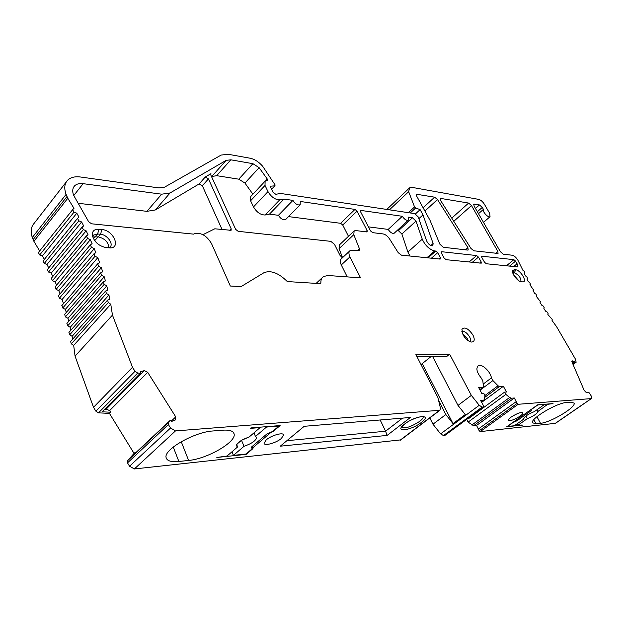 <?xml version="1.0" encoding="UTF-8"?>
<svg xmlns="http://www.w3.org/2000/svg" width="623" height="623" viewBox="0 0 623 623"><rect width="100%" height="100%" fill="white"/><g stroke="black" fill="none" stroke-linecap="round" stroke-linejoin="round"><path stroke-width="0.93" d="M518.188 404.28L591.243 398.603L591.546 396.532L589.49 393.051L588.065 392.116L587.855 392.716L585.869 392.14L584.133 390.302L571.984 361.994L572.436 360.873L575.255 362.399L576.174 362.189L575.154 358.614L556.565 326.662L552.056 320.487L552.188 319.404L547.874 314.506L548.092 313.509L546.986 311.866L545.662 311.227L543.879 308.51L544.167 307.591L543.108 305.955L541.769 305.231L540.063 302.513L540.429 301.68L536.458 296.532L536.886 295.785L535.944 294.165L534.581 293.301L533.086 290.653L533.592 289.991L529.908 284.781L530.485 284.205L529.659 282.608L528.265 281.604L526.957 278.987L527.603 278.489L526.848 276.924L525.438 275.849L524.239 273.287L524.955 272.882L524.262 271.348L522.853 270.203L517.845 260.103C516.07 257.338 514.17 255.71 512.153 255.22L503.291 254.192L500.394 251.723L474.056 205.987L473.862 204.142L479.453 204.951L482.288 207.397L483.425 209.359C481.976 211.244 488.214 218.143 490.044 216.687L489.67 213.339L484.39 204.251C482.685 201.611 480.816 199.991 478.776 199.391L412.387 187.437L409.623 187.834L408.665 191.689L414.552 206.937L415.658 207.965L420.104 209.624L422.986 214.88L433.11 243.5L432.829 245.781C430.532 246.054 428.46 244.434 426.623 240.922L418.243 216.952L414.77 213.642L280.638 193.465L275.794 194.283L273.1 192.382L270.125 186.222L274.798 185.833L275.078 184.883L262.641 166.216C258.794 161.879 254.682 159.223 250.314 158.258L228.228 154.278L221.149 155.057L164.612 187.141L158.997 187.928L80.515 177.01C74.853 176.278 70.531 177.368 67.557 180.296C64.426 183.723 63.943 188.419 66.1 194.376L67.798 198.254L73.989 208.347L72.618 209.694L74.028 212.131L76.793 213.191L78.973 217.084L77.501 218.4L78.848 220.83L81.613 221.959L83.661 225.892L82.088 227.169L83.365 229.599L86.122 230.798L88.038 234.754L86.356 235.992L87.578 238.422L90.327 239.699L92.103 243.679L90.319 244.878L91.472 247.308L94.221 248.647L95.849 252.658L93.956 253.81L95.046 256.24L97.788 257.649L99.641 262.711L97.663 263.817L98.691 266.239L101.362 267.695L102.702 271.799L100.646 272.851L101.611 275.273L104.228 276.776L105.419 280.934L103.293 281.923L104.197 284.345L106.751 285.895L107.802 290.108L105.591 291.034L106.432 293.449L108.932 295.037L109.827 299.305L107.545 300.169L108.324 302.583L110.762 304.219L112.459 315.098L132.512 367.321L134.996 371.292L137.714 373.068L140.292 373.278L140.564 371.791L144.24 370.623L147.69 372.313L175.748 416.888L175.554 419.886L171.714 421.389L169.978 420.572L168.436 422.339L168.389 424.559L170.546 428.009L175.484 430.914L439.877 410.284L440.453 408.213L437.868 397.466L415.899 354.565L449.627 354.176L471.346 395.379L479.251 405.293L482.132 407.084L483.541 406.975L483.658 405.97L480.512 400.348L484.048 400.036L485.029 395.745L483.767 393.386L481.82 393.502L478.682 387.615L482.864 387.397L483.409 386.54L482.848 381.019L481.462 378.317C476.735 372.398 475.699 368.177 478.347 365.654C481.875 363.489 490.613 371.69 491.407 377.904L492.902 380.56L498.034 385.777L499.397 386.509L503.368 386.299L506.46 392.007L504.622 392.116L505.868 394.414L509.645 397.466L511.39 398.206L514.325 398.004L517.113 403.416L518.188 404.28L480.24 431.599L555.467 423.329M446.076 259.682L481.252 263.163L481.151 261.878L478.456 257.104L476.634 255.562L441.699 251.715L441.411 253.086L444.144 258.07L446.076 259.682M394.351 233.064L408.275 220.231C406.375 220.682 404.397 219.366 402.333 216.29L360.483 210.372L360.507 211.641L370.529 230.907L372.632 232.644L383.067 233.929C385.435 234.419 387.584 236.078 389.523 238.897L398.229 252.697L401.446 255.165L440.15 259.082L440.445 257.688L437.704 252.681L435.765 251.061L434.628 250.937L426.895 257.743M408.275 220.231L408.135 217.131L412.488 217.77L415.985 221.103L422.262 239.185C425.182 245.54 429.309 249.457 434.628 250.937M467.671 250.08L443.226 247.253L439.822 244.115L430.026 220.316L416.725 196.19L416.6 194.267L434.613 197.18L437.494 199.524L467.896 247.643L468.2 249.987L467.671 250.08M470.965 248.468L440.601 200.481L440.297 198.355L468.613 203.067L471.486 205.551L497.855 251.419L498.05 253.46L473.846 250.789L470.965 248.468M518.032 265.982L515.579 261.13L513.866 259.659L481.711 256.201L481.813 257.463L484.507 262.228L486.322 263.755L517.744 266.94L518.032 265.982L516.958 266.862M463.045 334.87L461.908 329.333C464.61 326.507 468.278 328.391 472.912 334.987C475.076 339.652 474.539 342.004 471.315 342.043C468.192 341.264 465.436 338.873 463.045 334.87M521.404 281.767L521.389 281.767C517.791 281.705 511.335 273.419 512.674 270.608L514.411 269.65L515.657 269.775C520.641 269.977 527.946 282.554 522.65 281.869L521.404 281.767M106.198 247.596L106.074 247.588C98.777 245.992 94.198 241.903 92.321 235.323C92.103 231.094 94.322 229.069 98.987 229.248L101.923 229.537C113.9 230.261 121.508 249.216 109.15 247.837L106.198 247.596M348.467 236.296L342.728 225.012L340.641 223.299L354.97 209.406L357.072 211.15L367.111 230.487L367.118 231.818L366.636 231.912L355.819 230.58L354.129 230.899L353.794 234.676L359.409 248.678L359.222 250.648L352.236 250.189L350.04 250.633C348.584 251.801 348.561 253.873 349.955 256.855L360.561 277.858L328.002 275.506L323.446 276.526C321.632 277.788 320.775 279.859 320.876 282.749L320.012 283.629L287.312 281.565C278.52 272.851 270.678 269.93 263.794 272.804L241.054 286.619L230.323 286.019L211.532 243.609C206.75 235.681 201.104 232.356 194.586 233.633L193.566 234.131L91.604 223.805L88.684 221.78L73.639 195.311C72.175 191.292 72.502 188.138 74.628 185.833C76.59 183.933 79.425 183.217 83.139 183.668L73.74 195.56M354.97 209.406L300.239 201.455L300.185 204.741C297.724 205.473 295.302 204.017 292.919 200.388L283.995 199.095L279.711 199.851L265.141 214.997C260.593 214.997 256.707 212.311 253.499 206.929L250.602 200.777L250.758 196.494L264.767 181.527M83.139 183.668L161.684 194.189L170.079 192.959L226.133 160.368L230.837 159.815L252.922 163.685L259.113 167.673L267.283 179.019L267.376 180.506L265.11 181.161L265.009 185.428L267.983 191.611C271.27 197.032 275.179 199.781 279.711 199.851M540.53 423.29C550.42 422.659 576.368 407.138 574.087 403.112L570.917 402.162L566.525 402.513C556.791 402.832 529.971 418.89 532.486 422.799L536.053 423.765L540.53 423.29L536.909 416.717M511.304 416.974C509.318 418.422 508.391 419.505 508.524 420.198C510.385 421.148 514.232 419.801 520.065 416.156C522.082 414.684 523.032 413.602 522.892 412.885C521.03 411.935 517.168 413.298 511.304 416.974M522.276 425.221L517.682 425.439L527.315 418.64C533.475 416.195 536.987 413.828 537.851 411.523L547.617 404.327L553.029 403.595L537.649 404.833L506.6 426.872L522.144 424.972M588.065 392.116L587.396 392.583M574.406 361.504L572.397 362.952M575.255 362.399L572.887 364.105M505.868 394.414L468.099 422.106L466.682 419.38M468.099 422.106L473.573 425.735L476.564 425.439L479.188 430.766L480.24 431.599M66.311 181.9L34.133 223.353C30.932 226.904 30.317 231.624 32.303 237.495L33.891 241.303L39.654 250.952M72.517 209.819L38.369 252.556L39.708 254.932L42.426 255.882L44.334 259.402M77.384 218.556L42.995 261.06L44.264 263.443L46.982 264.464L48.719 267.921M81.948 227.348L47.309 269.642L48.524 272.025L51.234 273.115L52.799 276.503M86.2 236.21L51.32 278.294L52.464 280.677L55.167 281.837L56.568 285.147M55.104 286.93L56.093 289.391L58.788 290.63L60.026 293.846M58.507 295.691L59.403 298.168L62.09 299.476L63.515 303.619M61.942 305.511L62.752 308.003L65.36 309.358L66.303 312.45M64.691 314.389L65.399 316.897L67.962 318.298L68.756 321.32M103.145 282.094L66.887 323.454L67.712 325.837L70.212 327.285L70.874 330.229M105.435 291.206L68.919 332.441L69.683 334.824L72.128 336.319L72.657 339.169M107.382 300.348L70.601 341.466L71.302 343.841L73.685 345.383L75.064 356.138L93.512 407.325L95.872 411.172L98.52 412.847L109.446 413.384L134.054 453.419L135.246 452.298L135.604 452.874M168.436 422.339L127.622 460.677L134.054 453.419M127.622 460.677L127.505 462.881L129.553 466.23L134.373 468.948L400.838 439.869M429.808 417.916L432.969 424.201L440.609 433.873L443.459 435.57L444.9 435.415L483.541 406.975M503.368 386.299L481.602 402.411M469.22 417.511L469.469 417.978M504.622 392.116L468.044 419.022L467.803 418.555M514.325 398.004L476.564 425.439M516.28 401.594L478.409 428.967M432.969 424.201L445.834 414.544L453.022 423.617L465.264 414.552L457.998 405.402L432.658 356.59M471.346 395.379L457.998 405.402M445.834 414.544L438.553 400.324M453.022 423.617L422.254 363.614M449.627 354.176L446.847 356.387L417.052 356.808M430.976 356.613L421.545 364.182M188.613 460.452L178.871 461.479C171.161 462.204 166.902 460.895 166.1 457.547C163.576 449.526 194.524 431.91 212.996 430.968L222.738 430.182C229.614 429.73 233.407 431.007 234.108 433.997C236.475 441.987 207.218 458.902 188.613 460.452L181.246 441.691M266.247 439.869L264.059 443.249C264.284 446.302 276.262 442.945 281.37 438.452L283.621 435.01C283.449 431.965 271.355 435.321 266.247 439.869M387.117 435.399L280.264 446.193L304.219 426.303L410.425 417.465L387.117 435.399L385.59 431.217L286.86 440.71M236.662 444.588L237.636 446.917L236.397 445.819C237.106 442.673 241.342 439.745 249.107 437.042L260.11 427.58L250.407 428.367L250.921 427.915L280.116 425.564L272.96 431.638L270.701 432.603L252.704 447.875L252.961 448.583L252.097 446.527M237.636 446.917L227.052 456.02L216.835 457.469L246.124 454.377L252.961 448.583M168.389 424.559L127.505 462.881M169.978 420.572L130.402 457.765L135.246 452.298M147.69 372.313L109.609 410.612L110.606 412.224L102.227 411.811L140.292 373.278M109.446 413.384L110.606 412.224M104.29 409.716L106.222 409.046L109.609 410.612M132.512 367.321L93.512 407.325M112.459 315.098L75.064 356.138M110.762 304.219L73.685 345.383M108.932 295.037L72.128 336.319M106.751 285.895L70.212 327.285M104.228 276.776L67.962 318.298M101.362 267.695L65.36 309.358M97.788 257.649L62.09 299.476M94.221 248.647L58.788 290.63M90.327 239.699L55.167 281.837M86.122 230.798L51.234 273.115M81.613 221.959L46.982 264.464M76.793 213.191L42.426 255.882M422.986 214.88L418.843 218.673M420.104 209.624L415.486 213.884M483.425 209.359L478.495 213.689M402.513 418.126L385.59 431.217L380.178 419.988M278.824 425.673L278.987 426.054L266.48 427.067L266.317 426.677M260.11 427.58L259.947 427.191M252.704 447.875L252.144 446.489M278.987 426.054L272.594 431.474L266.956 433.896L251.451 447.073L252.097 448.856L245.992 454.027L233.446 455.351L231.974 451.792M253.468 433.297L249.558 436.661M248.748 437.151L241.771 440.181M236.841 444.277L241.171 440.539M256.45 437.105L256.629 437.541C255.936 440.679 251.731 443.599 244.021 446.294L241.522 440.329M253.958 432.876L255.485 436.474L256.629 437.541M244.021 446.294L233.446 455.351M266.48 427.067L255.485 436.474M507.317 426.366L514.287 425.797L523.935 418.975L523.748 418.625M517.682 425.439L516.88 423.959M537.439 404.989L544.128 404.311M536.886 409.825L537.711 411.312M527.315 418.64L525.898 416.047M544.284 404.592L534.355 411.616C528.156 414.069 524.636 416.444 523.772 418.749L523.935 418.975M507.395 426.521L513.002 422.542L516.989 420.766L531.123 410.752L531.715 409.256L537.524 405.137M531.123 410.752L530.78 410.136M516.989 420.766L516.654 420.159M402.333 216.29L388.207 229.412L368.427 226.865M394.125 233.267C392.21 233.75 390.232 232.465 388.207 229.412M409.926 256.03L407.909 252.066L401.89 234.007L398.416 230.72L397.077 230.549M517.098 263.747L513.702 266.527M461.838 331.475L461.838 331.475C464.361 330.938 466.923 332.705 469.54 336.763C470.684 338.998 470.856 340.641 470.061 341.692M468.13 340.641L467.297 338.546L462.43 333.578M512.721 272.71L514.427 272.812C518.904 274.922 521.069 277.881 520.921 281.689M518.819 280.716L513.547 274.805M92.617 236.685L93.598 235.081L97.601 233.983L100.544 234.256C107.179 234.591 114.025 244.091 109.905 247.276L109.087 247.837M108.815 247.814C108.472 242.238 104.983 238.593 98.348 236.88L92.687 236.927M347.229 276.892L341.279 264.97C339.901 262.003 339.948 259.923 341.42 258.74L349.511 251.131M202.95 234.676L214.787 228.797L231.094 230.3L231.195 228.859L208.44 178.902L205.247 177.025L210.956 173.669L210.8 175.001L235.658 229.35L238.142 231.32L330.805 241.35L334.465 244.325L339.963 255.298L342.377 257.844M222.1 229.583L202.343 185.771L199.15 183.917L155.337 209.959L146.911 211.337L78.109 203.277M252.907 194.197L244.94 183.069L238.78 179.175L216.672 175.678L211.516 176.574M283.995 199.095L269.455 214.156L265.141 214.997M292.919 200.388L278.403 215.309L269.455 214.156M285.91 219.273L285.63 219.553C283.154 220.324 280.739 218.907 278.403 215.309M340.641 223.299L288.527 216.609M342.557 257.673L339.06 248.678L339.457 244.886L353.771 231.25M591.243 398.603L555.046 423.523M572.436 360.873L571.813 361.324M576.104 362.212L573.028 364.432M499.397 386.509L484.826 397.326M509.645 397.466L471.829 425.042M511.39 398.206L473.573 425.735M517.113 403.416L479.188 430.766M498.034 385.777L484.912 395.535M492.902 380.56L480.06 390.193M491.407 377.904L483.16 384.111M482.864 387.397L479.796 389.702M483.682 400.13L481.322 401.874M482.132 407.084L443.459 435.57M479.251 405.293L440.609 433.873M439.441 410.401L400.036 440.259M175.484 430.914L134.373 468.948M404.716 423.983C415.899 415.175 433.164 413.804 421.28 422.495C410.487 430.991 393.035 432.751 404.716 423.983M170.546 428.009L129.553 466.23M175.748 416.888L171.208 421.156M137.714 373.068L98.52 412.847M134.996 371.292L95.872 411.172M108.324 302.583L71.302 343.841M106.432 293.449L69.683 334.824M104.197 284.345L67.712 325.837M101.611 275.273L65.399 316.897M98.691 266.239L62.752 308.003M95.046 256.24L59.403 298.168M91.472 247.308L56.093 289.391M87.578 238.422L52.464 280.677M83.365 229.599L48.524 272.025M78.848 220.83L44.264 263.443M74.028 212.131L39.708 254.932M67.798 198.254L33.891 241.303M66.941 196.557L33.081 239.645M66.1 194.376L32.303 237.495M274.798 185.833L271.573 189.236M433.11 243.5L430.766 245.579M415.658 207.965L410.261 212.965M414.552 206.937L408.361 212.677M408.665 191.689L389.43 209.826M524.955 272.882L524.301 273.411M527.603 278.489L526.965 279.003M474.391 204.071L473.62 204.757M479.453 204.951L475.481 208.464M482.288 207.397L477.366 211.734M144.24 370.623L106.222 409.046M178.871 461.479L173.256 447.034M423.126 416.639L423.188 416.787C423.391 417.869 422.246 419.38 419.754 421.304C411.351 426.763 405.355 428.756 401.773 427.285M401.765 427.277L404.911 423.928C411.25 418.477 424.652 415.167 423.687 416.951L423.11 416.631M417.27 194.174L416.328 195.054M434.613 197.18L423.11 207.771M437.494 199.524L424.917 211.057M467.896 247.643L465.381 249.815M440.913 198.27L440.04 199.064M468.613 203.067L451.761 218.128M471.486 205.551L453.778 221.305M497.855 251.419L495.604 253.304M536.053 423.765L533.818 419.692M441.139 252.198L441.699 251.715M469.049 262.01L476.634 255.562M472.281 262.338L478.456 257.104M479.718 263.093L481.151 261.878M360.281 210.956L360.982 210.278M438.981 258.966L440.445 257.688M431.412 258.202L437.704 252.681M428.032 257.86L435.765 251.061M422.262 239.185L407.909 252.066M415.985 221.103L401.89 234.007M412.488 217.77L398.416 230.72M481.532 256.559L482.015 256.154M513.866 259.659L506.429 265.795M515.579 261.13L509.528 266.107M514.411 269.65L512.799 273.006M515.657 269.775L514.427 272.812L513.118 273.886M98.987 229.248L97.601 233.983L93.419 238.671M101.923 229.537L100.544 234.256L94.673 240.673M349.955 256.855L341.279 264.97M319.942 283.629L320.876 282.749M199.15 183.917L205.247 177.025M170.079 192.959L155.337 209.959M226.133 160.368L211.945 176.317M202.343 185.771L208.44 178.902M229.731 230.409L231.195 228.859M161.684 194.189L146.911 211.337M230.837 159.815L216.672 175.678M252.922 163.685L238.78 179.175M259.113 167.673L244.94 183.069M267.283 179.019L265.523 180.896M265.009 185.428L250.602 200.777M267.983 191.611L253.499 206.929M342.728 225.012L357.072 211.15M365.717 231.795L367.111 230.487M353.794 234.676L339.06 248.678M359.409 248.678L357.252 250.695M555.272 423.461L591.461 398.549M479.835 389.78L483.098 387.335M481.392 402.006L484.048 400.036M400.488 440.134L439.877 410.284M64.512 314.514L100.505 273.014M61.794 305.62L97.531 263.973M58.383 295.785L93.832 253.966M55.011 287.008L90.195 245.018M51.32 278.294L86.247 236.133M47.309 269.642L81.979 227.302M42.995 261.06L77.4 218.525M38.369 252.556L72.525 209.819M271.636 189.353L275.055 185.74M386.782 209.429L409.132 188.294M483.495 222.388L490.044 216.687M573.035 364.447L576.174 362.189M234.108 433.997L233.563 432.681M283.449 434.613L283.621 435.01M477.623 366.215L478.347 365.654M93.037 235.751L93.598 235.081M316.141 283.387L322.192 277.702M73.771 186.931L74.628 185.833M285.63 219.553L300.185 204.741"/></g></svg>
